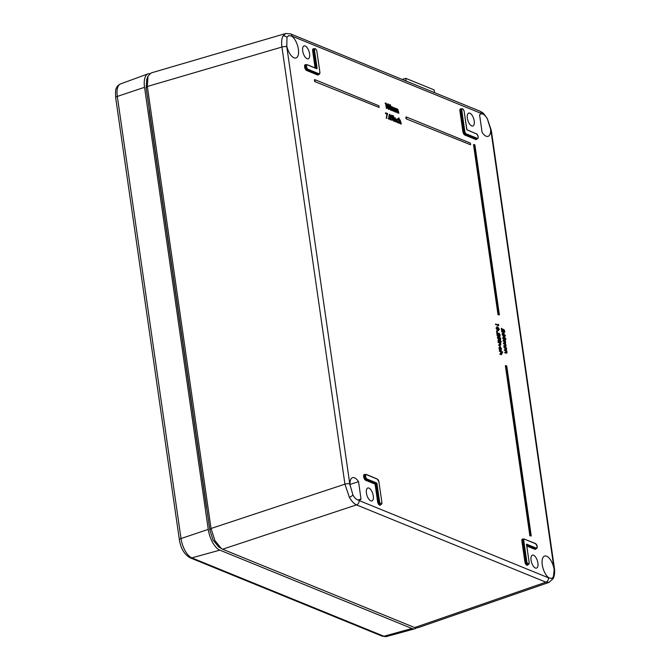 <?xml version="1.0" encoding="UTF-8"?>
<svg xmlns="http://www.w3.org/2000/svg" width="670" height="670" viewBox="0 0 670 670"><rect width="100%" height="100%" fill="white"/><g stroke="black" fill="none" stroke-linecap="round" stroke-linejoin="round"><path stroke-width="1" d="M402.168 79.428L405.802 78.34L434.152 89.906L434.503 92.619M405.802 78.34L406.146 81.045M416.346 627.957A18.09 8.09 -107.7 0 1 414.847 628.778A18.09 8.09 -107.7 0 1 411.941 628.502L219.852 550.137A18.09 8.09 -107.7 0 1 208.261 529.4L144.553 87.301A18.09 8.09 -107.7 0 1 148.053 73.851A18.09 8.09 -107.7 0 1 149.779 73.65M319.741 73.491A2.688 1.206 -107.7 0 1 319.222 74.236A2.688 1.206 -107.7 0 1 318.761 74.203L307.781 69.722A2.688 1.206 -107.7 0 1 306.14 67.092A2.688 1.206 -107.7 0 1 306.609 64.63A2.688 1.206 -107.7 0 1 307.053 64.672L316.667 68.524L314.096 50.719L313.15 51.012L315.612 68.097M553.219 578.545L549.082 582.372L545.933 582.171L356.524 504.895A3.618 3.032 -67.8 0 0 359.07 500.532L548.47 577.808L551.686 578.478L553.412 576.811A3.618 2.948 26.8 0 1 553.219 578.545C554.609 575.555 554.978 571.92 554.325 567.658A3.618 1.131 171.8 0 0 553.83 567.188L490.842 130.072L487.45 119.084C485.842 116.195 484.175 114.478 482.433 113.925L292.154 36.205L288.736 35.602L286.961 37.286L286.802 46.825A3.618 1.131 171.8 0 0 281.936 47.042C281.325 42.394 281.643 38.751 282.908 36.113L285.738 33.5M286.802 46.825L349.79 483.941L352.923 495.013C354.597 497.877 356.356 499.569 358.19 500.088L359.07 500.532M222.633 549.216L356.524 504.895C354.02 503.798 351.633 501.252 349.363 497.274L344.933 484.167L281.936 47.042L147.341 86.48L211.033 528.488L214.911 540.556L221.351 548.537L222.633 549.216L414.663 627.564L417.812 627.765L549.082 582.372M553.412 576.811L554.157 569.668L553.83 567.188M549.316 578.059A11.758 5.26 -107.7 0 1 542.264 564.818A11.758 5.26 -107.7 0 1 544.61 556.05A11.758 5.26 -107.7 0 1 554.006 568.771M291.308 35.954A11.758 5.26 -107.7 0 1 298.368 49.195A11.758 5.26 -107.7 0 1 295.964 57.988A11.758 5.26 -107.7 0 1 286.618 45.242M490.557 128.447A11.758 5.26 -107.7 0 1 488.045 136.353A11.758 5.26 -107.7 0 1 482.099 132.358L479.586 114.939A11.758 5.26 -107.7 0 1 480.901 113.95A11.758 5.26 -107.7 0 1 482.433 113.925M366.415 493.07A6.784 3.032 72.3 0 0 371.892 500.942A6.784 3.032 72.3 0 0 373.274 495.867A6.784 3.032 72.3 0 0 367.763 488.011A6.784 3.032 72.3 0 0 366.415 493.07M531.059 560.246A6.784 3.032 72.3 0 0 536.536 568.11A6.784 3.032 72.3 0 0 537.918 563.043A6.784 3.032 72.3 0 0 532.407 555.187A6.784 3.032 72.3 0 0 531.059 560.246M467.35 118.146A6.784 3.032 72.3 0 0 472.827 126.01A6.784 3.032 72.3 0 0 474.218 120.943A6.784 3.032 72.3 0 0 468.699 113.088A6.784 3.032 72.3 0 0 467.35 118.146M302.706 50.97A6.784 3.032 72.3 0 0 308.183 58.843A6.784 3.032 72.3 0 0 309.565 53.768A6.784 3.032 72.3 0 0 304.054 45.912A6.784 3.032 72.3 0 0 302.706 50.97M498.019 314.707L499.393 314.925L474.896 144.888L473.983 144.519L473.514 144.661L498.019 314.707L499.393 314.925M406.112 118.808L470.6 144.787L470.357 143.087L406.33 116.965L405.861 117.108L406.112 118.808L470.6 144.787M386.783 114.001L385.434 112.962L387.587 113.506L386.431 118.297L386.783 114.001L387.243 113.858L385.51 113.481M388.55 119.092L388.265 118.582L388.893 118.096L389.178 118.615L388.55 119.092M390.367 119.813L390.828 119.662L389.253 116.588L389.781 114.277L391.121 117.351L390.091 119.788L388.793 116.731L389.32 114.428M389.781 114.277L389.312 114.419M394.228 121.019L393.692 117.283L394.228 121.019L393.767 121.161L392.989 117.401M392.989 116.597L393.173 115.969L392.704 116.119M396.548 121.965L395.275 118.305L394.739 119.009L395.04 121.345L394.328 121.396L393.793 117.66L394.253 117.518L394.597 118.289L395.258 117.861L396.548 121.965L395.844 122.007L394.814 118.448M394.136 118.439L394.789 118.012M398.968 122.2L398.156 122.677L396.782 120.332L397.62 118.825L398.667 120.072L397.67 119.277L397.017 120.391L398.089 122.225L398.968 122.2L397.695 122.828L398.508 122.35L397.695 122.828L396.313 120.474L397.159 118.975M397.62 118.825L396.992 118.925M398.491 120.232L397.142 119.402M397.628 122.367L398.089 122.225M399.822 123.297L399.069 118.062L399.387 120.273L400.04 119.813L401.338 123.917L400.057 120.257L399.521 120.96L399.822 123.297L399.111 123.347L398.96 122.25M398.943 122.166L398.642 120.089M398.633 120.005L398.357 118.113L398.826 117.962M398.926 120.424L399.58 119.964M401.338 123.917L400.627 123.958L399.596 120.399M385.593 103.733L385.258 103.105L386.222 103.163L386.959 108.264L386.498 108.406L385.593 103.733L386.054 103.582L385.166 103.557M389.58 108.925L388.927 109.185L387.771 107.233L388.114 106.061L387.553 104.813L388.173 103.833L389.144 105.475L389.58 108.925L388.466 109.336L389.111 109.076L388.466 109.336L387.31 107.384L387.654 106.203L387.092 104.964L387.712 103.976M388.173 103.833L387.67 103.967M390.836 110.215L391.297 110.064L389.722 106.991L390.258 104.679L391.59 107.753L390.836 110.215L389.622 108.791M389.22 106.806L389.144 105.969M389.153 105.592L389.781 104.83M497.919 324.791L498.321 324.213L498.639 324.632L498.312 325.721L495.507 324.146L498.43 325L498.321 324.213M505.381 350.142L506.026 349.572L503.991 347.177L506.461 347.847L506.311 348.375M506.654 352.311L505.875 353.182L504.795 352.738L504.728 352.278L506.277 352.579L506.855 351.976L504.426 350.184L504.359 349.732L506.026 349.572M506.528 348.308L506.428 350.594L507.115 352.16L506.344 353.031L506.863 353.123L504.795 352.738M505.817 352.722L506.394 352.127M504.426 343.543L505.071 342.965L503.036 340.569L505.507 341.239L505.364 341.767M505.699 345.703L504.929 346.574L503.84 346.13L503.773 345.678L505.322 345.971L505.9 345.377L503.471 343.584L503.405 343.124L505.071 342.965M505.574 341.7L505.481 343.986L506.16 345.553L505.389 346.423L505.909 346.516L503.84 346.13M504.862 346.114L505.44 345.519M505.272 340.335L504.301 340.352L502.601 337.998L503.798 336.884M504.259 336.734L505.951 339.028L504.761 340.201L503.061 337.847L504.259 336.734L503.254 336.734M503.698 332.22L504.091 331.34L503.22 329.447L503.689 329.297L504.837 331.332L504.25 332.546L503.781 332.689L502.374 330.787M504.066 332.714L504.527 332.563L502.199 329.531L502.542 331.91L501.796 331.943L501.294 328.476L501.755 328.325L504.334 332.094M350.075 485.566A11.758 5.26 -107.7 0 1 352.521 477.685A11.758 5.26 -107.7 0 1 358.534 481.655L361.038 499.075A11.758 5.26 -107.7 0 1 359.673 500.088A11.758 5.26 -107.7 0 1 358.19 500.088M505.381 336.047L504.075 334.246L503.58 335.963L502.517 334.029L503.128 332.822L505.473 335.754L504.92 336.189L504.208 335.218M503.405 336.139L503.865 335.988L503.12 336.114L502.048 334.179L502.668 332.973M503.128 332.822L502.634 332.965M498.689 330.511L497.718 330.519L496.018 328.174L497.215 327.052M497.676 326.91L499.368 329.204L498.179 330.377L496.487 328.024L497.676 326.91L496.679 326.91M496.495 331.223L497.249 331.591L496.495 331.223M499.083 336.064L499.485 335.184L498.614 333.291L499.075 333.141L500.23 335.176L499.636 336.382L499.175 336.533L497.768 334.632M499.452 336.558L499.912 336.407L497.584 333.375L497.927 335.754L497.182 335.787L496.688 332.32L497.148 332.169L499.728 335.938M499.745 339.849L499.385 337.295L499.854 337.152L500.775 338.953L500.272 340.159L499.158 339.481M500.021 340.318L500.482 340.167L499.627 339.33L498.564 340.042L499.008 339.933L497.425 337.915L497.768 336.566L498.447 336.399L498.354 336.901M498.472 339.573L499.292 338.09L500.331 339.707M501.194 341.666L500.925 341.156L501.194 341.666L500.582 342.161L500.808 341.197M497.919 340.888L498.312 340.276L500.39 341.558L497.919 340.888L498.312 340.276M499.879 345.326L499.418 343.04L498.078 341.993L500.549 342.663L500.39 343.199M500.306 345.628L498.547 345.268L498.949 344.665L500.339 345.176L500.591 344.38L500.13 344.522M501.26 350.469L501.235 348.819L500.222 346.901L499.653 348.174L500.121 350L499.401 348.065L500.13 346.44L501.487 348.953L500.8 350.619L500.775 348.97L499.753 347.052M500.121 350L499.653 350.15L498.941 348.216L499.669 346.583M500.13 346.44L499.594 346.558M501.16 354.221L500.699 351.934L499.359 350.887L502.634 351.892L502.701 352.353L501.771 352.303M501.587 354.522L499.828 354.162L500.23 353.559L501.621 354.07L501.872 353.274L501.411 353.417M396.322 108.515L397.092 109.671L397.695 109.076L398.918 113.146L397.72 109.511L397.302 112.485L396.347 108.95L396.179 112.024L395.467 112.066L394.932 108.339L395.685 108.615M396.632 109.821L397.235 109.218M398.918 113.146L398.215 113.188L397.26 109.662M397.553 112.585L396.841 112.627L395.886 109.101M392.628 110.575L391.841 106.748L393.541 108.222L394.144 107.619L395.367 111.689L394.169 108.063L393.993 111.136L392.796 107.502L392.628 110.575L391.916 110.617L391.69 109.084M393.072 108.373L393.684 107.77M395.367 111.689L394.663 111.739L393.7 108.213M393.993 111.136L393.29 111.178L392.327 107.652M392.344 120.374L392.578 118.272L391.238 116.337L391.883 115.131L392.963 117.049L392.344 120.374L391.649 120.181L392.118 118.423L391.154 117.627M390.778 116.488L391.422 115.282M391.883 115.131L391.372 115.265M314.64 81.497L379.128 107.468L378.885 105.768L314.858 79.646L314.397 79.797L314.64 81.497L379.128 107.468M529.87 535.757L531.251 535.983L506.746 365.937L505.833 365.569L505.373 365.711L529.87 535.757L531.251 535.983M218.512 546.695L213.035 539.995L209.852 530.004L146.152 88.005L146.722 79.42M292.154 36.205A3.618 3.032 -67.8 0 0 290.445 33.843L285.68 33.517L151.085 72.955L148.003 76.221L147.341 86.48L146.152 88.005M349.991 484.46L358.534 481.655M361.038 499.075L357.956 500.013M376.892 483.078L379.513 501.294A2.328 1.038 72.3 0 0 381.004 503.966A2.328 1.038 72.3 0 0 381.866 502.257L378.927 481.847A2.328 1.038 72.3 0 0 377.436 479.184L366.457 474.703A2.328 1.038 72.3 0 0 365.594 476.412A2.328 1.038 72.3 0 0 367.085 479.075L376.892 483.078L375.074 484.117L365.644 480.273A3.065 1.373 -107.7 0 1 363.684 476.747A3.065 1.373 -107.7 0 1 364.815 474.502L365.066 474.603M504.158 332.077L504.552 331.198L504.091 331.34M504.552 331.198L503.748 329.757L503.287 329.9M502.542 331.91L501.796 331.943M502.257 331.792L501.755 328.325M504.25 332.546L503.781 332.689M503.748 329.757L503.689 329.297M502.885 333.375L503.505 335.503L503.882 334.573L503.011 333.266M502.517 334.029L502.048 334.179M503.58 335.963L503.12 336.114M503.044 335.653L503.421 334.724L502.718 333.425M503.882 334.573L503.421 334.724M505.063 340.46L504.301 340.352M505.666 338.928L505.205 339.079L503.865 337.337L504.326 337.194L503.346 337.981L503.974 339.271L504.694 339.74L505.666 338.928L503.656 337.069M504.694 339.74L505.356 339.832M503.061 337.847L502.601 337.998M505.088 339.858L505.205 339.079M504.887 343.392L505.532 342.822L504.409 341.231L503.103 341.03M503.564 340.879L503.505 340.427M505.322 345.971L505.9 345.377L504.711 343.752L503.471 343.584M503.932 343.434L503.865 342.973M504.301 345.988L504.234 345.527M505.054 344.129L505.481 343.986M505.842 350L506.486 349.43L505.364 347.831L504.058 347.638M504.518 347.487L504.451 347.035M506.277 352.579L506.855 351.976L505.666 350.36L504.426 350.184M504.887 350.041L504.82 349.581M505.255 352.588L505.188 352.135M506.009 350.728L506.428 350.594M498.781 325.57L495.574 324.598M496.034 324.456L495.968 323.995M498.488 330.637L497.718 330.519M499.091 329.104L498.622 329.255L497.282 327.513L497.743 327.37L496.763 328.158L497.391 329.439L498.111 329.916L499.091 329.104L497.073 327.245M498.111 329.916L498.773 330.009M496.487 328.024L496.018 328.174M498.505 330.025L498.622 329.255M497.123 330.746L497.416 331.265M499.544 335.921L499.946 335.042L499.485 335.184M499.946 335.042L499.142 333.601L498.681 333.744M497.927 335.754L497.182 335.787M497.643 335.637L497.148 332.169M499.636 336.382L499.175 336.533M499.142 333.601L499.075 333.141M500.214 339.698L500.49 338.844L500.029 338.995M500.49 338.844L499.921 337.605L499.452 337.755M498.195 337.094L499.1 339.439M498.941 339.422L499.292 338.09M499.468 339.791L497.885 337.764L497.425 337.915M497.885 337.764L498.447 336.399M499.921 337.605L499.854 337.152M500.925 341.156L500.314 341.641M500.39 341.558L498.38 340.737M500.339 345.176L499.879 342.889L498.145 342.454M498.606 342.303L498.539 341.851M499.879 342.889L499.418 343.04M500.616 343.124L500.85 344.556L500.038 345.536L498.547 345.268M499.016 345.117L498.949 344.665M500.121 345.779L499.577 345.687M499.401 348.065L498.941 348.216M501.235 348.819L500.775 348.97M501.076 350.033L500.616 350.184M501.621 354.07L501.16 351.784L499.426 351.348M499.887 351.197L499.82 350.745M501.16 351.784L500.699 351.934M502.701 352.353L501.512 351.867L502.131 353.45L501.319 354.43L499.828 354.162M500.297 354.011L500.23 353.559M501.403 354.681L500.858 354.581M396.179 112.024L395.467 112.066M395.928 111.923L395.392 108.197M397.302 112.485L396.841 112.627M398.675 113.046L398.215 113.188M397.092 109.671L397.695 109.076M392.377 110.475L391.916 110.617M393.751 111.036L393.29 111.178M395.124 111.589L394.663 111.739M393.541 108.222L394.144 107.619M392.771 107.066L392.134 107.166M389.521 104.805L390.258 104.679M389.999 105.316L389.974 107.091L390.962 109.528L391.339 107.652L390.158 105.19M390.962 109.528L391.422 108.892L390.962 109.034L389.873 105.358M391.029 110.048L390.568 110.19M390.501 109.671L390.962 109.034M391.339 107.652L390.878 107.795M387.846 104.47L388.483 105.986L388.893 105.358L388.232 104.352L387.804 104.922M388.483 105.986L388.893 105.358L387.771 104.495M389.387 107.862L388.927 108.012L388.097 106.664L388.558 106.513L388.022 107.351L388.851 108.666L389.387 107.862L388.298 106.488M387.553 104.813L387.092 104.964M388.114 106.061L387.654 106.203M387.771 107.233L387.31 107.384M388.014 106.136L388.433 105.5M388.391 108.816L388.927 108.012M385.635 103.415L385.719 102.954M386.959 108.264L386.255 108.305M386.716 108.163L386.054 103.582M399.58 123.196L399.111 123.347M399.521 120.96L399.655 120.382M400.685 121.203L400.225 121.345M401.087 123.816L400.627 123.958M399.387 120.273L400.04 119.813M396.782 120.332L396.339 120.474M395.04 121.345L394.328 121.396M394.789 121.245L394.253 117.518M394.739 119.009L394.873 118.431M395.903 119.252L395.434 119.394M396.305 121.865L395.844 122.007M394.597 118.289L395.258 117.861M393.34 115.667L393.625 116.153M393.985 120.918L393.516 121.061M393.449 117.183L392.989 117.334M392.268 117.694L392.712 116.915L391.95 115.65L391.481 116.413L392.268 117.694L392.712 116.915L392.252 117.066L391.489 115.801M391.548 115.776L391.481 116.413M392.293 118.196L391.833 118.339M392.578 118.272L392.118 118.423M392.118 120.039L391.649 120.181M391.799 117.836L392.252 117.066M389.53 114.913L389.496 116.68L390.493 119.118L390.87 117.242L389.68 114.788M390.493 119.118L390.953 118.481L390.493 118.632L389.404 114.947M390.56 119.637L390.091 119.788M389.253 116.588L388.793 116.731M390.024 119.268L390.493 118.632M390.87 117.242L390.409 117.392M389.178 118.615L388.893 118.096M385.97 113.339L385.895 112.811M386.892 118.146L386.188 117.987M386.649 117.845L387.243 113.858M406.33 116.965L406.573 118.665M314.858 79.646L315.101 81.346M473.983 144.519L498.48 314.557M505.833 365.569L530.339 535.606M466.722 129.277L464.201 111.739A2.328 1.038 72.3 0 0 462.71 109.068A2.328 1.038 72.3 0 0 461.848 110.776L464.787 131.178A2.328 1.038 72.3 0 0 466.278 133.849L477.258 138.322A2.328 1.038 72.3 0 0 478.112 136.621A2.328 1.038 72.3 0 0 476.621 133.95L466.931 129.846M526.503 544.124L526.436 544.635L526.503 544.124L536.31 548.119A2.328 1.038 72.3 0 0 537.164 546.41A2.328 1.038 72.3 0 0 535.673 543.747L524.702 539.266A2.328 1.038 72.3 0 0 523.84 540.975L526.779 561.376A2.328 1.038 72.3 0 0 528.27 564.048A2.328 1.038 72.3 0 0 529.132 562.339L526.503 544.124M179.376 539.769A3.618 1.131 -8.2 0 1 181.017 538.538A16.867 7.546 72.3 0 0 191.829 557.875A3.618 3.032 112.2 0 1 190.087 557.792C184.309 554.392 180.741 548.387 179.376 539.769L115.676 97.669C115.366 91.957 115.608 88.792 116.421 88.147C116.748 86.673 118.129 85.257 120.575 83.901A16.867 7.546 72.3 0 0 117.309 96.438L181.017 538.538L208.261 529.4M411.941 628.502L383.918 636.249L191.829 557.875L219.852 550.137M115.676 97.669A3.618 1.131 -8.2 0 1 117.309 96.438L144.553 87.301M190.087 557.792L382.176 636.157A3.618 3.032 112.2 0 0 383.918 636.249A16.867 7.546 72.3 0 0 386.623 636.5L414.847 628.778M206.829 509.032A12.571 5.628 -107.7 0 1 206.243 506.177L149.402 111.681A12.571 5.628 -107.7 0 1 149.175 108.967M381.733 503.689A2.688 1.206 -107.7 0 1 381.213 504.426A2.688 1.206 -107.7 0 1 379.027 501.319L376.448 483.439L366.833 479.519A2.688 1.206 -107.7 0 1 365.108 476.437A2.688 1.206 -107.7 0 1 365.661 474.427A2.688 1.206 -107.7 0 1 366.105 474.461L366.457 474.703M477.978 138.045A2.688 1.206 -107.7 0 1 477.467 138.791A2.688 1.206 -107.7 0 1 476.998 138.765L466.027 134.285A2.688 1.206 -107.7 0 1 464.302 131.203L461.362 110.801A2.688 1.206 -107.7 0 1 461.915 108.791L460.968 109.068A2.705 1.214 72.3 0 0 460.416 111.094L463.355 131.496A2.705 1.214 72.3 0 0 465.089 134.603L476.069 139.075L475.817 139.511L464.838 135.038A3.065 1.373 -107.7 0 1 462.869 131.521L459.93 111.111A3.065 1.373 -107.7 0 1 461.278 108.976M477.258 138.322L476.069 139.075A2.705 1.214 72.3 0 0 476.538 139.109L477.467 138.791C478.673 137.727 478.33 136.035 476.454 133.715L476.269 133.707M476.839 139.008A3.065 1.373 -107.7 0 1 475.817 139.511M535.891 548.797A3.065 1.373 -107.7 0 1 534.869 549.308L535.121 548.872A2.705 1.214 72.3 0 0 535.59 548.906L536.519 548.588A2.688 1.206 -107.7 0 1 536.05 548.554L535.121 548.872L526.746 545.455M286.961 37.286A3.618 2.948 -153.2 0 0 282.908 36.113M352.923 495.013A3.618 1.34 150.8 0 1 349.363 497.274M487.45 119.084A3.618 1.34 -29.2 0 0 487.383 118.799L487.383 118.799C482.216 111.002 482.45 112.962 479.846 111.12L290.445 33.843M481.562 113.481A3.618 3.032 -67.8 0 0 479.846 111.12M377.084 478.941L366.289 474.469L364.723 474.703A2.705 1.214 72.3 0 0 364.17 476.73A2.705 1.214 72.3 0 0 365.904 479.829L375.51 483.748L378.081 501.612A2.705 1.214 72.3 0 0 380.284 504.744L381.213 504.426L381.866 502.257M367.085 479.075L365.644 480.273M316.843 68.759L307.404 64.915A2.328 1.038 72.3 0 0 306.542 66.623A2.328 1.038 72.3 0 0 308.033 69.286L319.012 73.767A2.328 1.038 72.3 0 0 319.875 72.059L316.935 51.657A2.328 1.038 72.3 0 0 315.444 48.985A2.328 1.038 72.3 0 0 314.582 50.694L317.111 68.231M534.869 549.308L526.821 546.025M527.86 564.726A3.065 1.373 -107.7 0 1 526.26 564.827A3.065 1.373 -107.7 0 1 524.861 561.72L521.922 541.31A3.065 1.373 -107.7 0 1 523.061 539.057L523.312 539.166M380.594 504.644A3.065 1.373 -107.7 0 1 378.994 504.744A3.065 1.373 -107.7 0 1 377.595 501.637L375.074 484.117M318.602 74.445A3.065 1.373 -107.7 0 1 317.572 74.956L306.592 70.476A3.065 1.373 -107.7 0 1 304.632 66.958A3.065 1.373 -107.7 0 1 305.763 64.705L306.014 64.806M315.093 67.879L312.664 51.029A3.065 1.373 -107.7 0 1 314.012 48.893M209.852 530.004L211.033 528.488L344.933 484.167A3.618 1.131 -8.2 0 1 349.79 483.941M414.663 627.564L545.933 582.171A3.618 3.032 -67.8 0 0 548.47 577.808M461.848 110.776L459.93 111.111M464.218 111.84L464.251 111.781C463.615 109.528 462.836 108.532 461.915 108.791A2.688 1.206 -107.7 0 1 462.769 109.093M464.787 131.178L462.869 131.521M466.278 133.849L464.838 135.038M537.03 547.842A2.688 1.206 -107.7 0 1 536.519 548.588L537.214 546.46L535.506 543.504L524.702 539.266M526.779 561.376L526.293 561.401L523.354 540.992A2.688 1.206 -107.7 0 1 523.906 538.99L522.96 539.266A2.705 1.214 72.3 0 0 522.407 541.293L525.347 561.694A2.705 1.214 72.3 0 0 527.55 564.827L528.479 564.509A2.688 1.206 -107.7 0 1 526.293 561.401L524.861 561.72M523.84 540.975L521.922 541.31M523.906 538.99A2.688 1.206 -107.7 0 1 524.35 539.023L523.906 538.99M528.999 563.771A2.688 1.206 -107.7 0 1 528.479 564.509L529.149 562.448M536.31 548.119L536.05 548.554L526.637 544.71M379.513 501.294L377.595 501.637M307.404 64.915L305.671 64.915A2.705 1.214 72.3 0 0 305.202 67.385A2.705 1.214 72.3 0 0 306.852 70.04L317.823 74.521A2.705 1.214 72.3 0 0 318.292 74.546L319.222 74.236L319.892 72.167M308.033 69.286L306.592 70.476M319.012 73.767L317.572 74.956M314.582 50.694L314.096 50.719A2.688 1.206 -107.7 0 1 314.649 48.709L313.702 48.985A2.705 1.214 72.3 0 0 313.15 51.012L312.664 51.029M316.935 51.657L316.985 51.699C316.357 49.446 315.578 48.449 314.649 48.709A2.688 1.206 -107.7 0 1 315.503 49.011M503.111 331.106L502.651 331.256M504.409 341.231L503.949 341.373M504.711 343.752L504.25 343.903M505.364 347.831L504.904 347.981M505.666 350.36L505.205 350.502M498.505 334.95L498.036 335.101M499.334 342.604L498.874 342.747M500.616 351.499L500.155 351.641M397.034 110.584L396.565 110.734M398.382 111.019L397.921 111.17M393.474 109.135L393.014 109.285M394.831 109.57L394.37 109.721M400.836 122.057L400.375 122.208M396.054 120.106L395.593 120.257M490.842 130.072A3.618 1.131 -8.2 0 1 491.336 130.541L554.325 567.658M319.875 72.059L316.952 51.758M476.621 133.95L466.906 129.72L464.201 111.739M529.132 562.339L526.578 544.325M378.944 481.956L377.436 479.184M381.883 502.358L378.927 481.847M120.575 83.901L148.053 73.851M382.176 636.157L386.623 636.5M206.779 508.672L149.243 109.394M148.003 76.221L146.688 79.504M218.378 546.611L221.351 548.537M496.587 330.888L497.048 330.737M496.864 331.75L497.324 331.6M498.832 340.059L499.292 339.916M500.398 341.298L500.858 341.156M500.649 342.161L501.11 342.018M396.983 109.202L397.444 109.051M395.568 108.632L396.029 108.49M393.432 107.753L393.893 107.602M392.017 107.183L392.478 107.041M388.843 109.377L389.303 109.227M399.286 119.938L399.747 119.788M398.122 122.87L398.583 122.719M394.479 117.987L394.94 117.836M392.796 115.809L393.265 115.659M393.072 116.605L393.533 116.463M388.349 118.238L388.809 118.088M388.625 119.101L389.094 118.959M487.383 118.799L491.336 130.541"/></g></svg>

